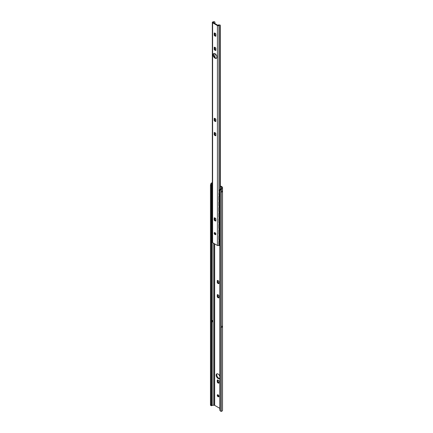 <?xml version="1.0" encoding="UTF-8"?>
<svg xmlns="http://www.w3.org/2000/svg" width="433" height="433" viewBox="0 0 433 433"><rect width="100%" height="100%" fill="white"/><g stroke="black" fill="none" stroke-linecap="round" stroke-linejoin="round"><path stroke-width="0.65" d="M217.258 282.668L217.258 280.503A1.77 1.023 60 0 1 218.914 281.461L218.914 283.626A1.77 1.023 60 0 1 217.258 282.668L217.842 282.332A1.77 1.023 -120 0 0 218.914 283.285M217.842 280.508L217.842 282.332M217.258 296.886L217.258 294.721A1.77 1.023 60 0 1 218.914 295.674L218.914 297.839A1.77 1.023 60 0 1 217.258 296.886L217.842 296.545A1.77 1.023 -120 0 0 218.914 297.498M217.842 294.721L217.842 296.545M217.258 382.182L217.258 380.012A1.77 1.023 60 0 1 218.914 380.97L218.914 383.135A1.77 1.023 60 0 1 217.258 382.182L217.842 381.841A1.77 1.023 -120 0 0 218.914 382.794M217.842 380.017L217.842 381.841M217.869 394.744A1.169 0.677 -120 0 0 218.67 396.406A1.169 0.677 -120 0 0 218.881 396.498M218.086 396.747A1.169 0.677 60 0 1 217.323 395.713A1.169 0.677 60 0 1 217.501 394.777A1.169 0.677 60 0 1 218.67 395.453A1.169 0.677 60 0 1 218.67 396.801A1.169 0.677 60 0 1 218.086 396.747M217.047 373.776A2.722 1.57 -120 0 0 216.982 376.001A2.722 1.57 -120 0 0 218.67 378.128A2.722 1.57 -120 0 0 219.704 378.377M219.856 378.139A2.722 1.57 60 0 1 219.444 378.599A2.722 1.57 60 0 1 218.086 378.464A2.722 1.57 60 0 1 216.305 376.066A2.722 1.57 60 0 1 216.722 373.89A2.722 1.57 60 0 1 219.856 376.391M211.277 183.148L211.088 183.343A1.635 0.633 107.4 0 0 210.476 185.302L211.201 185.53A1.635 0.633 -72.6 0 1 211.818 183.57L212.018 183.381L211.277 183.148A2.181 1.261 180 0 1 212.332 182.715M212.332 185.654A1.905 1.099 180 0 1 211.537 185.903L211.818 185.605A1.353 0.785 180 0 1 212.332 185.302M211.607 186.78A1.905 1.099 0 0 1 211.537 186.796L211.537 185.903M219.856 408.362L214.671 405.369A0.698 0.401 180 0 0 214.183 405.256L213.009 405.256A1.353 0.785 180 0 0 212.018 405.505L211.818 405.634A1.635 0.633 -72.6 0 1 211.493 405.716A1.635 0.633 -72.6 0 1 211.201 404.985L211.201 185.53M211.537 322.065L211.818 320.88A1.353 0.785 180 0 1 212.841 320.474L212.841 321.362A1.905 1.099 180 0 1 211.537 322.065M222.34 190.72L222.34 191.608A2.181 1.261 180 0 1 221.382 192.209L221.382 191.321A2.181 1.261 0 0 0 222.34 190.72M221.225 192.214A1.088 0.628 180 0 1 222.34 191.608M220.245 190.942L220.245 410.403L219.856 409.981L219.856 190.525L220.245 190.942A1.635 1.169 -43.2 0 1 221.382 189.286L221.669 189.151L221.268 188.723A1.353 0.785 0 0 0 221.701 188.149L221.701 187.473A0.698 0.401 0 0 0 221.496 187.186L220.359 186.531M220.359 185.854L222.08 186.85A1.521 0.882 180 0 1 222.524 187.473L222.524 410.273A2.181 1.261 0 0 1 221.669 411.274L221.382 411.35A1.635 1.169 -43.2 0 1 220.494 411.069A1.635 1.169 -43.2 0 1 220.245 410.403M222.34 326.883A2.181 1.261 180 0 1 221.382 327.483L221.382 326.596A2.181 1.261 0 0 0 222.34 325.995L222.34 326.883A1.088 0.628 0 0 0 221.225 327.489M219.856 409.981A1.635 1.169 136.8 0 0 220.099 410.652L220.494 411.069M221.268 188.723L220.992 188.864A1.635 1.169 136.8 0 0 219.856 190.525M211.201 404.985L210.476 404.758A1.635 0.633 107.4 0 0 210.763 405.488L211.493 405.716M210.476 404.758L210.476 185.302M212.332 183.235A1.353 0.785 0 0 0 212.018 183.381M222.524 188.149A2.181 1.261 180 0 1 221.669 189.151M211.537 321.178A1.905 1.099 0 0 0 212.841 320.474M219.758 239.747L219.856 240.483M219.758 234.107L219.856 234.838M219.758 228.467L219.856 229.198M219.758 222.822L219.856 223.558M219.758 217.182L219.856 217.913M219.758 211.537L219.856 212.273M219.758 205.897L219.856 206.628M219.758 200.257L219.856 200.988M219.758 240.434L219.369 240.699A0.817 0.433 116.2 0 0 218.844 241.722L219.087 241.847A0.817 0.433 -63.8 0 1 219.618 240.818L219.856 240.661M219.087 241.847L219.087 245.175A0.817 0.433 -63.8 0 0 219.26 245.549A0.817 0.433 -63.8 0 0 219.618 245.484L219.856 245.327M219.152 194.671A0.817 0.433 116.2 0 1 219.011 194.65A0.817 0.433 116.2 0 1 218.844 194.276L219.087 191.067A0.817 0.433 -63.8 0 1 219.618 190.044L220.083 189.73M219.087 191.067L219.087 194.401A0.817 0.433 -63.8 0 0 219.26 194.774A0.817 0.433 -63.8 0 0 219.618 194.709L219.856 194.552M219.758 194.612L219.369 195.564A0.817 0.433 116.2 0 0 218.844 196.587L219.087 196.712A0.817 0.433 -63.8 0 1 219.618 195.684L219.856 195.527M219.087 196.712L219.087 200.041A0.817 0.433 -63.8 0 0 219.26 200.414A0.817 0.433 -63.8 0 0 219.618 200.349L219.856 200.192M219.758 200.944L219.369 201.204A0.817 0.433 116.2 0 0 218.844 202.227L219.087 202.352A0.817 0.433 -63.8 0 1 219.618 201.329L219.856 201.172M219.087 202.352L219.087 205.686A0.817 0.433 -63.8 0 0 219.26 206.059A0.817 0.433 -63.8 0 0 219.618 205.994L219.856 205.832M219.758 206.584L219.369 206.85A0.817 0.433 116.2 0 0 218.844 207.872L219.087 207.992A0.817 0.433 -63.8 0 1 219.618 206.969L219.856 206.812M219.087 207.992L219.087 211.326A0.817 0.433 -63.8 0 0 219.26 211.699A0.817 0.433 -63.8 0 0 219.618 211.634L219.856 211.477M219.758 212.224L219.369 212.489A0.817 0.433 116.2 0 0 218.844 213.512L219.087 213.637A0.817 0.433 -63.8 0 1 219.618 212.614L219.856 212.451M219.087 213.637L219.087 216.965A0.817 0.433 -63.8 0 0 219.26 217.339A0.817 0.433 -63.8 0 0 219.618 217.274L219.856 217.117M219.758 217.869L219.369 218.129A0.817 0.433 116.2 0 0 218.844 219.158L219.087 219.277A0.817 0.433 -63.8 0 1 219.618 218.254L219.856 218.097M219.087 219.277L219.087 222.611A0.817 0.433 -63.8 0 0 219.26 222.984A0.817 0.433 -63.8 0 0 219.618 222.919L219.856 222.757M219.758 223.509L219.369 223.774A0.817 0.433 116.2 0 0 218.844 224.797L219.087 224.922A0.817 0.433 -63.8 0 1 219.618 223.893L219.856 223.737M219.087 224.922L219.087 228.251A0.817 0.433 -63.8 0 0 219.26 228.624A0.817 0.433 -63.8 0 0 219.618 228.559L219.856 228.402M219.758 229.154L219.369 229.414A0.817 0.433 116.2 0 0 218.844 230.437L219.087 230.562A0.817 0.433 -63.8 0 1 219.618 229.539L219.856 229.376M219.087 230.562L219.087 233.896A0.817 0.433 -63.8 0 0 219.26 234.269A0.817 0.433 -63.8 0 0 219.618 234.199L219.856 234.042M219.758 234.794L219.369 235.054A0.817 0.433 116.2 0 0 218.844 236.082L219.087 236.201A0.817 0.433 -63.8 0 1 219.618 235.179L219.856 235.022M219.087 236.201L219.087 239.536A0.817 0.433 -63.8 0 0 219.26 239.909A0.817 0.433 -63.8 0 0 219.618 239.844L219.856 239.687M218.844 241.722L218.844 245.056A0.817 0.433 116.2 0 0 219.011 245.43A0.817 0.433 116.2 0 0 219.152 245.451M218.844 236.082L218.844 239.411A0.817 0.433 116.2 0 0 219.011 239.785A0.817 0.433 116.2 0 0 219.152 239.812M218.844 230.437L218.844 233.771A0.817 0.433 116.2 0 0 219.011 234.145A0.817 0.433 116.2 0 0 219.152 234.166M218.844 224.797L218.844 228.131A0.817 0.433 116.2 0 0 219.011 228.505A0.817 0.433 116.2 0 0 219.152 228.527M218.844 219.158L218.844 222.486A0.817 0.433 116.2 0 0 219.011 222.86A0.817 0.433 116.2 0 0 219.152 222.881M218.844 213.512L218.844 216.846A0.817 0.433 116.2 0 0 219.011 217.22A0.817 0.433 116.2 0 0 219.152 217.242M218.844 207.872L218.844 211.201A0.817 0.433 116.2 0 0 219.011 211.575A0.817 0.433 116.2 0 0 219.152 211.602M218.844 202.227L218.844 205.561A0.817 0.433 116.2 0 0 219.011 205.935A0.817 0.433 116.2 0 0 219.152 205.956M218.844 196.587L218.844 199.922A0.817 0.433 116.2 0 0 219.011 200.295A0.817 0.433 116.2 0 0 219.152 200.317M220.549 189.167A0.817 0.433 116.2 0 0 220.365 189.248L219.369 189.919A0.817 0.433 116.2 0 0 218.844 190.948M220.63 189.097L220.365 188.945A0.601 0.346 0 0 0 220.359 188.945M211.889 235.633A0.817 0.509 -55.9 0 1 211.769 235.584A0.817 0.509 -55.9 0 1 211.607 235.216L211.607 231.882A0.817 0.509 -55.9 0 1 212.23 230.913L212.332 230.859M211.889 229.993A0.817 0.509 -55.9 0 1 211.769 229.945A0.817 0.509 -55.9 0 1 211.607 229.571L211.607 226.243A0.817 0.509 -55.9 0 1 212.23 225.268L212.332 225.22M211.889 224.354A0.817 0.509 -55.9 0 1 211.769 224.299A0.817 0.509 -55.9 0 1 211.607 223.931L211.607 220.597A0.817 0.509 -55.9 0 1 212.23 219.628L212.332 219.574M211.889 218.708A0.817 0.509 -55.9 0 1 211.769 218.66A0.817 0.509 -55.9 0 1 211.607 218.292L211.607 214.957A0.817 0.509 -55.9 0 1 212.23 213.983L212.332 213.934M211.889 213.068A0.817 0.509 -55.9 0 1 211.769 213.02A0.817 0.509 -55.9 0 1 211.607 212.646L211.607 209.318A0.817 0.509 -55.9 0 1 212.23 208.343L212.332 208.295M211.889 207.423A0.817 0.509 -55.9 0 1 211.769 207.375A0.817 0.509 -55.9 0 1 211.607 207.006L211.607 203.672A0.817 0.509 -55.9 0 1 212.23 202.704L212.332 202.649M211.889 201.783A0.817 0.509 -55.9 0 1 211.769 201.735A0.817 0.509 -55.9 0 1 211.607 201.361L211.607 198.033A0.817 0.509 -55.9 0 1 212.23 197.058L212.332 197.01M211.889 196.144A0.817 0.509 -55.9 0 1 211.769 196.089A0.817 0.509 -55.9 0 1 211.607 195.721L211.607 192.387A0.817 0.509 -55.9 0 1 212.23 191.418L212.332 191.364M211.889 190.498A0.817 0.509 -55.9 0 1 211.769 190.45A0.817 0.509 -55.9 0 1 211.607 190.082L211.607 186.747A0.817 0.509 -55.9 0 1 212.23 185.773L212.332 185.725M211.889 241.278A0.817 0.509 -55.9 0 1 211.769 241.23A0.817 0.509 -55.9 0 1 211.607 240.856L211.607 237.528A0.817 0.509 -55.9 0 1 212.23 236.553L212.332 236.499M212.332 236.759A0.817 0.509 124.1 0 0 211.818 237.668L211.607 237.528M211.818 237.668L211.818 241.002A0.817 0.509 124.1 0 0 211.981 241.37A0.817 0.509 124.1 0 0 212.332 241.403M212.332 231.119A0.817 0.509 124.1 0 0 211.818 232.028L211.607 231.882M211.818 232.028L211.818 235.357A0.817 0.509 124.1 0 0 211.981 235.731A0.817 0.509 124.1 0 0 212.332 235.763M212.332 225.474A0.817 0.509 124.1 0 0 211.818 226.383L211.607 226.243M211.818 226.383L211.818 229.717A0.817 0.509 124.1 0 0 211.981 230.085A0.817 0.509 124.1 0 0 212.332 230.118M212.332 219.834A0.817 0.509 124.1 0 0 211.818 220.743L211.607 220.597M211.818 220.743L211.818 224.072A0.817 0.509 124.1 0 0 211.981 224.446A0.817 0.509 124.1 0 0 212.332 224.478M212.332 214.194A0.817 0.509 124.1 0 0 211.818 215.098L211.607 214.957M211.818 215.098L211.818 218.432A0.817 0.509 124.1 0 0 211.981 218.8A0.817 0.509 124.1 0 0 212.332 218.838M212.332 208.549A0.817 0.509 124.1 0 0 211.818 209.458L211.607 209.318M211.818 209.458L211.818 212.792A0.817 0.509 124.1 0 0 211.981 213.16A0.817 0.509 124.1 0 0 212.332 213.193M212.332 202.909A0.817 0.509 124.1 0 0 211.818 203.819L211.607 203.672M211.818 203.819L211.818 207.147A0.817 0.509 124.1 0 0 211.981 207.521A0.817 0.509 124.1 0 0 212.332 207.553M212.332 197.264A0.817 0.509 124.1 0 0 211.818 198.173L211.607 198.033M211.818 198.173L211.818 201.507A0.817 0.509 124.1 0 0 211.981 201.875A0.817 0.509 124.1 0 0 212.332 201.908M212.332 191.624A0.817 0.509 124.1 0 0 211.818 192.533L211.607 192.387M211.818 192.533L211.818 195.868A0.817 0.509 124.1 0 0 211.981 196.236A0.817 0.509 124.1 0 0 212.332 196.268M212.332 185.984A0.817 0.509 124.1 0 0 211.818 186.894L211.607 186.747M211.769 190.45L211.981 190.596A0.817 0.509 124.1 0 1 211.818 190.222L211.818 186.894M211.981 190.596A0.817 0.509 124.1 0 0 212.332 190.628M213.918 53.481A2.722 1.57 -120 0 0 214.135 56.447A2.722 1.57 -120 0 0 216.592 58.119M215.012 53.719A2.722 1.57 60 0 1 216.792 56.111A2.722 1.57 60 0 1 216.376 58.293A2.722 1.57 60 0 1 213.653 56.723A2.722 1.57 60 0 1 213.653 53.584A2.722 1.57 60 0 1 215.012 53.719M214.254 21.948L213.599 21.726A1.353 0.785 -0 0 1 213.399 21.785L212.944 21.883A0.953 0.552 180 0 0 212.332 22.397L212.332 242.301A0.953 0.552 -0 0 0 212.608 242.686L217.42 245.462A0.953 0.552 -0 0 0 218.919 245.349M212.332 22.397A0.953 0.552 180 0 0 212.608 22.787L217.42 25.563A0.953 0.552 180 0 0 218.979 25.368L219.158 25.109A1.353 0.785 0 0 1 219.255 24.99L220.105 25L220.208 25.39L219.255 24.99M214.189 120.515L214.189 118.35A1.77 1.023 60 0 1 215.84 119.302L215.84 121.467A1.77 1.023 60 0 1 214.189 120.515L214.671 120.239A1.77 1.023 -120 0 0 215.84 121.218M214.671 118.323L214.671 120.239M214.189 134.728L214.189 132.563A1.77 1.023 60 0 1 215.84 133.521L215.84 135.686A1.77 1.023 60 0 1 214.189 134.728L214.671 134.452A1.77 1.023 -120 0 0 215.84 135.437M214.671 132.536L214.671 134.452M214.189 35.219L214.189 33.054A1.77 1.023 60 0 1 215.84 34.007L215.84 36.177A1.77 1.023 60 0 1 214.189 35.219L214.671 34.943A1.77 1.023 -120 0 0 215.84 35.923M214.671 33.027L214.671 34.943M214.189 49.438L214.189 47.267A1.77 1.023 60 0 1 215.84 48.225L215.84 50.39A1.77 1.023 60 0 1 214.189 49.438L214.671 49.156A1.77 1.023 -120 0 0 215.84 50.141M214.671 47.24L214.671 49.156M214.719 232.575A1.169 0.677 -120 0 0 214.909 233.696A1.169 0.677 -120 0 0 215.786 234.421M215.012 232.683A1.169 0.677 60 0 1 215.78 233.712A1.169 0.677 60 0 1 215.602 234.648A1.169 0.677 60 0 1 214.427 233.972A1.169 0.677 60 0 1 214.427 232.624A1.169 0.677 60 0 1 215.012 232.683M214.189 220.024L214.189 217.859A1.77 1.023 60 0 1 215.84 218.817L215.84 220.982A1.77 1.023 60 0 1 214.189 220.024L214.671 219.748A1.77 1.023 -120 0 0 215.84 220.733M214.671 217.831L214.671 219.748M220.208 189.356L220.208 25.39A1.635 1.315 -15.3 0 1 220.321 25.65A1.635 1.315 -15.3 0 1 220.359 25.937L220.429 189.281M213.599 21.726L214.925 22.013L214.097 21.65M213.945 22.067A2.035 1.175 180 0 1 213.642 22.148L213.09 22.511L217.902 25.287L218.519 24.968A2.035 1.175 180 0 1 218.665 24.789M214.947 134.831L214.947 132.644M214.947 120.612L214.947 118.431M214.947 57.475L214.947 53.681M214.947 49.535L214.947 47.349M214.947 35.317L214.947 33.135M214.947 23.582L214.925 22.013L214.925 23.566M220.321 25.65L220.213 25.26A1.635 1.315 164.7 0 0 220.105 25M211.818 185.605L211.818 183.57M211.818 405.634L211.818 322.011M211.818 320.88L211.818 241.257M211.818 236.921L211.818 235.617M211.818 231.282L211.818 229.977M211.818 225.636L211.818 224.332M211.818 219.996L211.818 218.692M211.818 214.351L211.818 213.047M211.818 208.711L211.818 207.407M211.818 203.072L211.818 201.767M211.818 197.426L211.818 196.122M211.818 191.787L211.818 190.482M221.382 191.321L221.382 189.286M221.382 411.35L221.382 327.483M221.382 326.596L221.382 192.209M213.009 405.256L213.009 242.918M221.496 188.561L221.496 187.186M214.671 405.369L214.671 243.882M214.183 405.256L214.183 243.595M214.936 217.934L214.936 220.11M214.936 232.64L214.936 233.744M219.158 240.9L219.158 239.86M219.158 235.26L219.158 234.215M219.158 229.614L219.158 228.575M219.158 223.975L219.158 222.935M219.158 218.335L219.158 217.29M219.158 212.69L219.158 211.65M219.158 207.05L219.158 206.005M219.158 201.405L219.158 200.365M219.158 195.765L219.158 194.726M219.158 190.125L219.158 25.109M218.979 25.368L218.979 190.401M218.979 194.634L218.979 196.041M218.979 200.279L218.979 201.686M218.979 205.919L218.979 207.326M218.979 211.558L218.979 212.966M218.979 217.204L218.979 218.611M218.979 222.843L218.979 224.251M218.979 228.483L218.979 229.896M218.979 234.129L218.979 235.536M218.979 239.768L218.979 241.176M214.925 33.119L214.925 35.29M214.925 47.338L214.925 49.508M214.925 53.665L214.925 57.454M214.925 118.415L214.925 120.585M214.925 132.633L214.925 134.804M213.642 55.191L213.642 53.995M213.642 22.83L213.642 22.148M217.42 245.462L217.42 25.563M212.608 22.787L212.608 242.686M213.188 22.251L213.188 22.565M214.763 217.859L214.763 219.888M214.763 232.581L214.763 233.376M212.235 186.591A1.294 1.294 0 0 0 211.818 187.051M212.332 192.171A1.294 1.294 0 0 0 211.818 192.69M212.332 197.816A1.294 1.294 0 0 0 211.818 198.336M212.332 203.456A1.294 1.294 0 0 0 211.818 203.975M212.332 209.096A1.294 1.294 0 0 0 211.818 209.621M212.332 214.741A1.294 1.294 0 0 0 211.818 215.261M212.332 220.381A1.294 1.294 0 0 0 211.818 220.9M212.332 226.026A1.294 1.294 0 0 0 211.818 226.546M212.332 231.666A1.294 1.294 0 0 0 211.818 232.185M212.332 237.306A1.294 1.294 0 0 0 211.818 237.831"/></g></svg>
